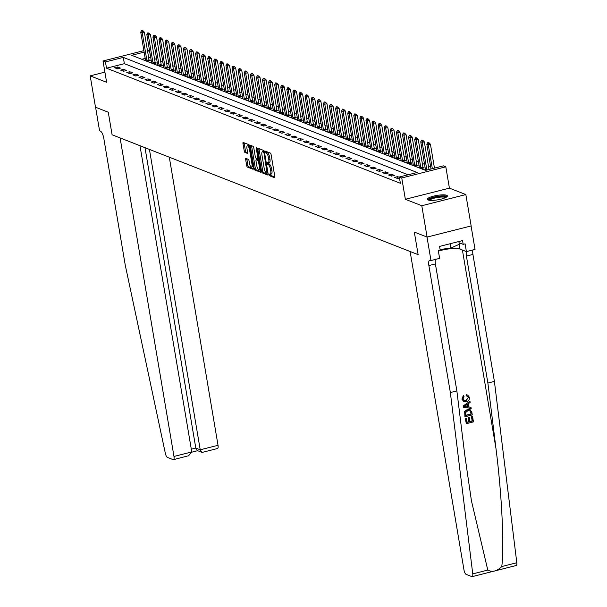 <?xml version="1.0" encoding="UTF-8"?>
<svg xmlns="http://www.w3.org/2000/svg" width="607" height="607" viewBox="0 0 607 607"><rect width="100%" height="100%" fill="white"/><g stroke="black" fill="none" stroke-linecap="round" stroke-linejoin="round"><path stroke-width="0.91" d="M271.048 173.951A4.097 1.373 -104.2 0 0 271.382 173.981L270.191 174.285A4.097 1.373 -104.2 0 1 269.857 174.255L269.121 173.989L269.485 175.719L274.569 177.707A1.282 0.432 -104.2 0 0 274.675 177.722A1.282 0.432 -104.2 0 0 274.834 176.667L271.086 154.512A1.282 0.432 -104.2 0 0 270.403 153.093L265.251 151.097L265.616 152.827L266.276 153.085A4.097 1.373 -104.2 0 1 268.469 157.623L268.78 159.466A4.097 1.373 -104.2 0 1 268.256 162.835L269.402 164.231L268.211 164.527A4.097 1.373 -104.2 0 1 270.403 169.072L270.714 170.916A4.097 1.373 -104.2 0 1 270.191 174.285L270.676 175.423L274.88 177.062M266.321 151.492L267.467 152.782L266.276 153.085M269.106 162.509A4.097 1.373 -104.2 0 0 269.447 162.539L268.256 162.835A4.097 1.373 -104.2 0 1 267.915 162.805L267.186 162.547L267.072 163.283L268.211 164.527M428.087 199.976A10.167 2.238 -9.6 0 0 439.491 199.498A10.167 2.238 -9.6 0 0 447.397 195.924A10.167 2.238 -9.6 0 0 446.661 195.272A10.167 2.238 -9.6 0 0 435.257 195.75A10.167 2.238 -9.6 0 0 427.343 199.316A10.167 2.238 -9.6 0 0 428.087 199.976M245.926 158.389A1.282 0.432 -104.2 0 0 245.82 158.381A1.282 0.432 -104.2 0 0 245.653 159.436L246.708 165.65A1.282 0.432 -104.2 0 0 247.39 167.069L253.036 169.277A1.282 0.432 -104.2 0 0 253.142 169.285A1.282 0.432 -104.2 0 0 253.301 168.23L249.553 146.075A1.282 0.432 -104.2 0 0 248.87 144.656L243.232 142.448A1.282 0.432 -104.2 0 0 243.126 142.44A1.282 0.432 -104.2 0 0 242.959 143.495L244.234 151.006A1.282 0.432 -104.2 0 0 244.917 152.418L247.33 153.366A1.282 0.432 -104.2 0 0 247.436 153.374A1.282 0.432 -104.2 0 0 247.603 152.319L246.973 148.601A3.422 1.146 -104.2 0 1 247.406 145.779A3.422 1.146 -104.2 0 1 249.53 149.603L251.996 164.186A3.422 1.146 -104.2 0 1 251.556 167.001A3.422 1.146 -104.2 0 1 249.439 163.184L249.029 160.756A1.282 0.432 -104.2 0 0 248.339 159.338L245.926 158.389M408.101 174.793L124.374 63.682L106.513 68.204L105.451 61.929L103.015 60.981L143.874 50.639M187.381 456.039L173.473 459.666A3.908 1.313 -104.2 0 1 173.154 459.636L167.38 457.375A3.908 1.313 -104.2 0 1 165.377 453.505L125.27 265.244L103.789 138.275A6.518 2.185 -104.2 0 0 100.299 131.044L99.563 130.763L95.587 107.249L108.274 112.219L95.489 107.211L90.193 75.86L106.627 82.294L103.015 60.981M427.1 237.079L421.797 205.727L465.85 194.574L471.153 225.925L427.1 237.079L414.315 232.071L418.132 254.644L112.09 134.792L108.274 112.219L112.09 134.792L120.103 137.926L173.974 456.449L191.774 451.942L139.982 145.71M465.85 194.574L449.415 188.14L405.362 199.286L421.797 205.727M405.362 199.286L401.758 177.972L399.323 177.016L417.184 172.494L123.312 57.407L105.451 61.929M106.513 68.204L400.385 183.291L399.323 177.016M261.571 171.47A1.282 0.432 -104.2 0 0 262.262 172.889L267.899 175.097A1.282 0.432 -104.2 0 0 268.006 175.112A1.282 0.432 -104.2 0 0 268.165 174.057L264.424 151.902A1.282 0.432 -104.2 0 0 263.734 150.483L258.096 148.275A1.282 0.432 -104.2 0 0 257.99 148.26A1.282 0.432 -104.2 0 0 257.823 149.314L261.571 171.47L262.763 171.174A1.282 0.432 -104.2 0 0 263.453 172.585L268.211 174.452M260.464 172.191L254.826 169.983A1.282 0.432 -104.2 0 1 254.143 168.564L250.395 146.408A1.282 0.432 -104.2 0 1 250.554 145.354A1.282 0.432 -104.2 0 1 250.661 145.361L253.073 146.31A1.282 0.432 -104.2 0 1 253.764 147.721L255.281 156.712A1.282 0.432 -104.2 0 0 255.972 158.131L257.573 158.753A1.282 0.432 -104.2 0 0 257.679 158.768A1.282 0.432 -104.2 0 0 257.838 157.714L256.26 148.358L256.374 147.622L256.928 148.616L260.737 171.144A1.282 0.432 -104.2 0 1 260.57 172.198A1.282 0.432 -104.2 0 1 260.464 172.191L260.661 172.138M104.905 72.134L90.193 75.86M399.376 177.327L397.57 176.622L394.596 177.373L397.517 178.519L399.489 178.018M394.406 175.385L391.485 174.239L388.51 174.991L391.432 176.136L394.406 175.385M388.321 172.995L385.399 171.857L382.425 172.608L385.346 173.754L388.321 172.995M382.235 170.613L379.314 169.467L376.332 170.226L379.254 171.371L382.235 170.613M376.15 168.23L373.222 167.084L370.247 167.843L373.168 168.981L376.15 168.23M370.058 165.848L367.136 164.702L364.162 165.453L367.083 166.599L370.058 165.848M363.972 163.465L361.051 162.319L358.077 163.071L360.998 164.216L363.972 163.465M357.887 161.083L354.966 159.937L351.984 160.688L354.913 161.834L357.887 161.083M351.802 158.693L348.881 157.554L345.899 158.306L348.82 159.451L351.802 158.693M345.709 156.31L342.788 155.164L339.814 155.923L342.735 157.069L345.709 156.31M339.624 153.928L336.703 152.782L333.729 153.541L336.65 154.679L339.624 153.928M333.539 151.545L330.618 150.399L327.643 151.151L330.565 152.296L333.539 151.545M327.454 149.163L324.533 148.017L321.551 148.768L324.472 149.914L327.454 149.163M321.369 146.78L318.447 145.634L315.465 146.386L318.387 147.531L321.369 146.78M315.276 144.39L312.355 143.252L309.38 144.003L312.302 145.149L315.276 144.39M309.191 142.008L306.269 140.862L303.295 141.621L306.216 142.766L309.191 142.008M303.105 139.625L300.184 138.479L297.21 139.238L300.131 140.376L303.105 139.625M297.02 137.243L294.099 136.097L291.117 136.848L294.038 137.994L297.02 137.243M290.935 134.86L288.006 133.715L285.032 134.466L287.953 135.611L290.935 134.86M284.842 132.478L281.921 131.332L278.947 132.083L281.868 133.229L284.842 132.478M278.757 130.088L275.836 128.95L272.862 129.701L275.783 130.846L278.757 130.088M272.672 127.705L269.751 126.56L266.777 127.318L269.698 128.464L272.672 127.705M266.587 125.323L263.666 124.177L260.684 124.936L263.605 126.074L266.587 125.323M260.494 122.94L257.573 121.795L254.599 122.546L257.52 123.691L260.494 122.94M254.409 120.558L251.488 119.412L248.513 120.163L251.435 121.309L254.409 120.558M248.324 118.175L245.403 117.03L242.428 117.781L245.349 118.926L248.324 118.175M242.239 115.785L239.317 114.647L236.335 115.398L239.264 116.544L242.239 115.785M236.153 113.403L233.232 112.257L230.25 113.016L233.171 114.162L236.153 113.403M230.061 111.02L227.139 109.875L224.165 110.633L227.086 111.771L230.061 111.02M223.975 108.638L221.054 107.492L218.08 108.243L221.001 109.389L223.975 108.638M217.89 106.255L214.969 105.11L211.995 105.861L214.916 107.007L217.89 106.255M211.805 103.873L208.884 102.727L205.902 103.478L208.823 104.624L211.805 103.873M205.72 101.483L202.799 100.345L199.817 101.096L202.738 102.242L205.72 101.483M199.627 99.1L196.706 97.955L193.732 98.713L196.653 99.859L199.627 99.1M193.542 96.718L190.621 95.572L187.646 96.331L190.568 97.469L193.542 96.718M187.457 94.335L184.536 93.19L181.561 93.941L184.482 95.087L187.457 94.335M181.372 91.953L178.45 90.807L175.469 91.558L178.39 92.704L181.372 91.953M175.286 89.57L172.358 88.425L169.383 89.176L172.305 90.322L175.286 89.57M169.194 87.18L166.272 86.042L163.298 86.793L166.219 87.939L169.194 87.18M163.108 84.798L160.187 83.652L157.213 84.411L160.134 85.557L163.108 84.798M157.023 82.415L154.102 81.27L151.128 82.028L154.049 83.167L157.023 82.415M150.938 80.033L148.017 78.887L145.035 79.638L147.956 80.784L150.938 80.033M144.845 77.65L141.924 76.505L138.95 77.256L141.871 78.402L144.845 77.65M138.76 75.268L135.839 74.122L132.865 74.873L135.786 76.019L138.76 75.268M132.675 72.878L129.754 71.74L126.78 72.491L129.701 73.637L132.675 72.878M126.59 70.495L123.669 69.35L120.687 70.109L123.616 71.254L126.59 70.495M120.505 68.113L117.583 66.967L114.602 67.726L117.523 68.864L120.505 68.113M430.636 166.735L428.405 165.855M424.551 164.345L422.32 163.473M418.466 161.963L416.227 161.09M412.373 159.58L410.142 158.708M406.288 157.198L404.057 156.325M400.203 154.815L397.972 153.935M394.118 152.433L391.887 151.553M388.032 150.043L385.794 149.17M381.94 147.66L379.709 146.788M375.854 145.278L373.624 144.405M369.769 142.895L367.538 142.023M363.684 140.513L361.446 139.633M357.591 138.13L355.361 137.25M351.506 135.74L349.275 134.868M345.421 133.358L343.19 132.485M339.336 130.975L337.105 130.103M333.251 128.593L331.012 127.72M327.158 126.21L324.927 125.33M321.073 123.828L318.842 122.948M314.987 121.438L312.757 120.565M308.902 119.055L306.672 118.183M302.817 116.673L300.579 115.8M296.724 114.291L294.494 113.418M290.639 111.908L288.408 111.028M284.554 109.526L282.323 108.645M278.469 107.135L276.231 106.263M272.384 104.753L270.145 103.88M266.291 102.371L264.06 101.498M260.206 99.988L257.975 99.116M254.121 97.606L251.89 96.733M248.035 95.223L245.797 94.343M241.943 92.833L239.712 91.961M235.857 90.451L233.627 89.578M229.772 88.068L227.542 87.196M223.687 85.686L221.456 84.813M217.602 83.303L215.364 82.431M211.509 80.921L209.278 80.041M205.424 78.531L203.193 77.658M199.339 76.148L197.108 75.276M193.254 73.766L191.023 72.893M187.168 71.383L184.93 70.511M181.076 69.001L178.845 68.128M174.991 66.618L172.76 65.738M168.905 64.228L166.675 63.356M162.82 61.846L160.582 60.973M156.727 59.463L154.497 58.591M150.642 57.081L148.639 57.536M145.187 58.409L141.788 59.274M425.431 169.573L424.361 169.839L425.666 170.347M419.338 167.183L418.276 167.456L421.197 168.602L424.172 167.851L422.996 167.388M413.253 164.8L412.191 165.074L415.112 166.219L418.086 165.461L416.91 165.005M407.168 162.418L406.098 162.691L409.019 163.829L412.001 163.078L410.825 162.615M401.083 160.036L400.013 160.309L402.934 161.447L405.916 160.696L404.732 160.233M394.998 157.653L393.928 157.919L396.849 159.064L399.823 158.313L398.647 157.85M388.905 155.271L387.843 155.536L390.764 156.682L393.738 155.931L392.562 155.468M382.82 152.881L381.757 153.154L384.679 154.299L387.653 153.548L386.477 153.085M376.735 150.498L375.665 150.771L378.586 151.917L381.568 151.158L380.392 150.703M370.649 148.116L369.58 148.389L372.501 149.534L375.483 148.776L374.299 148.313M364.557 145.733L363.494 146.006L366.416 147.144L369.39 146.393L368.214 145.93M358.471 143.351L357.409 143.616L360.33 144.762L363.305 144.011L362.129 143.548M352.386 140.968L351.324 141.234L354.245 142.379L357.22 141.628L356.043 141.165M346.301 138.578L345.231 138.851L348.152 139.997L351.134 139.246L349.951 138.783M340.216 136.196L339.146 136.469L342.067 137.614L345.042 136.856L343.865 136.4M334.123 133.813L333.061 134.086L335.982 135.232L338.956 134.473L337.78 134.01M328.038 131.431L326.976 131.704L329.897 132.842L332.871 132.091L331.695 131.628M321.953 129.048L320.883 129.314L323.812 130.459L326.786 129.708L325.61 129.245M315.868 126.666L314.798 126.931L317.719 128.077L320.701 127.326L319.517 126.863M309.782 124.276L308.713 124.549L311.634 125.695L314.608 124.943L313.432 124.481M303.69 121.893L302.627 122.166L305.549 123.312L308.523 122.553L307.347 122.098M297.605 119.511L296.542 119.784L299.463 120.93L302.438 120.171L301.262 119.708M291.519 117.128L290.45 117.401L293.371 118.54L296.353 117.788L295.177 117.326M285.434 114.746L284.364 115.011L287.286 116.157L290.267 115.406L289.084 114.943M279.349 112.363L278.279 112.629L281.2 113.775L284.175 113.023L282.999 112.561M273.256 109.973L272.194 110.246L275.115 111.392L278.089 110.641L276.913 110.178M267.171 107.591L266.109 107.864L269.03 109.01L272.004 108.251L270.828 107.796M261.086 105.208L260.016 105.481L262.937 106.627L265.919 105.868L264.743 105.406M255.001 102.826L253.931 103.099L256.852 104.237L259.834 103.486L258.65 103.023M248.908 100.443L247.846 100.709L250.767 101.855L253.741 101.103L252.565 100.641M242.823 98.061L241.761 98.326L244.682 99.472L247.656 98.721L246.48 98.258M236.738 95.678L235.668 95.944L238.597 97.09L241.571 96.338L240.395 95.876M230.652 93.288L229.583 93.561L232.504 94.707L235.486 93.948L234.302 93.493M224.567 90.906L223.497 91.179L226.419 92.325L229.393 91.566L228.217 91.103M218.474 88.523L217.412 88.797L220.333 89.935L223.308 89.183L222.132 88.721M212.389 86.141L211.327 86.406L214.248 87.552L217.223 86.801L216.046 86.338M206.304 83.758L205.234 84.024L208.163 85.17L211.137 84.419L209.961 83.956M200.219 81.376L199.149 81.641L202.07 82.787L205.052 82.036L203.869 81.573M194.134 78.986L193.064 79.259L195.985 80.405L198.959 79.646L197.783 79.191M188.041 76.603L186.979 76.877L189.9 78.022L192.874 77.264L191.698 76.801M181.956 74.221L180.894 74.494L183.815 75.632L186.789 74.881L185.613 74.418M175.871 71.838L174.801 72.104L177.722 73.25L180.704 72.499L179.528 72.036M169.785 69.456L168.716 69.722L171.637 70.867L174.619 70.116L173.435 69.653M163.693 67.074L162.63 67.339L165.552 68.485L168.526 67.734L167.35 67.271M157.608 64.683L156.545 64.957L159.466 66.102L162.441 65.344L161.265 64.888M151.522 62.301L150.46 62.574L153.381 63.72L156.356 62.961L155.18 62.498M145.437 59.918L144.367 60.192L147.289 61.33L150.27 60.579L149.087 60.116M147.349 49.933L149.504 50.783L147.577 51.269M150.566 57.05L149.504 50.783M144.125 52.141L131.651 55.298L425.515 170.385L443.376 165.863L445.811 166.819L401.758 177.972M449.415 188.14L445.811 166.819M124.374 63.682L123.312 57.407M397.57 176.622L397.881 178.428M391.485 174.239L391.788 176.045M385.399 171.857L385.703 173.663M379.314 169.467L379.618 171.273M373.222 167.084L373.533 168.89M367.136 164.702L367.44 166.508M361.051 162.319L361.355 164.125M354.966 159.937L355.27 161.743M348.881 157.554L349.184 159.36M342.788 155.164L343.099 156.97M336.703 152.782L337.006 154.588M330.618 150.399L330.921 152.205M324.533 148.017L324.836 149.823M318.447 145.634L318.751 147.44M312.355 143.252L312.666 145.058M306.269 140.862L306.573 142.675M300.184 138.479L300.488 140.285M294.099 136.097L294.403 137.903M288.006 133.715L288.317 135.52M281.921 131.332L282.232 133.138M275.836 128.95L276.139 130.755M269.751 126.56L270.054 128.373M263.666 124.177L263.969 125.983M257.573 121.795L257.884 123.6M251.488 119.412L251.791 121.218M245.403 117.03L245.706 118.835M239.317 114.647L239.621 116.453M233.232 112.257L233.536 114.07M227.139 109.875L227.45 111.68M221.054 107.492L221.358 109.298M214.969 105.11L215.273 106.915M208.884 102.727L209.187 104.533M202.799 100.345L203.102 102.151M196.706 97.955L197.017 99.768M190.621 95.572L190.924 97.378M184.536 93.19L184.839 94.996M178.45 90.807L178.754 92.613M172.358 88.425L172.669 90.231M166.272 86.042L166.584 87.848M160.187 83.652L160.491 85.466M154.102 81.27L154.406 83.076M148.017 78.887L148.32 80.693M141.924 76.505L142.235 78.311M135.839 74.122L136.143 75.928M129.754 71.74L130.057 73.546M123.669 69.35L123.972 71.163M117.583 66.967L117.887 68.773M271.382 173.981A4.097 1.373 -104.2 0 0 271.906 170.613L270.714 170.916M269.402 164.231A4.097 1.373 -104.2 0 1 271.595 168.769L271.906 170.613M269.447 162.539A4.097 1.373 -104.2 0 0 269.971 159.163L268.78 159.466M267.467 152.782A4.097 1.373 -104.2 0 1 269.66 157.319L269.971 159.163M258.977 148.616A1.282 0.432 -104.2 0 0 259.014 149.011L262.763 171.174M267.08 173.17L263.984 152.994L262.808 151.727A4.097 1.373 -104.2 0 0 262.467 151.697A4.097 1.373 -104.2 0 0 261.943 155.066L264.189 168.359A4.097 1.373 -104.2 0 0 266.39 172.896L267.08 173.17M262.467 151.697L263.658 151.393A4.097 1.373 -104.2 0 1 263.999 151.424L264.349 151.56M260.775 171.546L256.017 169.679L254.826 169.983M251.541 145.703A1.282 0.432 -104.2 0 0 251.586 146.105L255.335 168.26A1.282 0.432 -104.2 0 0 256.017 169.679M256.86 166.037A3.422 1.146 -104.2 0 0 258.977 169.854A3.422 1.146 -104.2 0 0 259.417 167.039L258.544 161.894A1.282 0.432 -104.2 0 0 257.861 160.476L256.26 159.853A1.282 0.432 -104.2 0 0 256.154 159.838A1.282 0.432 -104.2 0 0 255.987 160.893L256.86 166.037M258.977 169.854L260.168 169.55A3.422 1.146 -104.2 0 0 260.433 169.361M257.254 159.595A1.282 0.432 -104.2 0 1 257.345 159.542A1.282 0.432 -104.2 0 1 257.451 159.55L258.87 160.104M251.556 167.001L252.747 166.705A3.422 1.146 -104.2 0 0 253.013 166.508M249.568 146.158A3.422 1.146 -104.2 0 0 248.597 145.483L247.406 145.779M244.113 142.797A1.282 0.432 -104.2 0 0 244.151 143.191L245.418 150.703A1.282 0.432 -104.2 0 0 246.108 152.122L247.641 152.721M246.806 158.738A1.282 0.432 -104.2 0 0 246.844 159.133L247.899 165.347A1.282 0.432 -104.2 0 0 248.582 166.766L253.347 168.632M434.468 168.124L430.424 144.216L428.284 144.762L426.82 144.185L431.016 168.996M428.891 142.668L427.806 142.478L428.891 142.668L430.424 144.216M432.328 168.663L428.284 144.762L428.534 142.759M426.82 144.185L427.806 142.478M472.534 416.379L473.46 421.873L466.32 423.686L465.425 418.375L466.244 418.17L466.965 422.411L469.165 421.857L468.49 417.904L469.317 417.692L469.985 421.645L472.458 421.023L471.707 416.584L472.314 416.288A16.981 3.733 -9.6 0 0 471.419 416.47L472.17 420.909A16.981 3.733 -9.6 0 0 469.947 421.41M469.317 417.692L468.93 417.54A16.981 3.733 -9.6 0 0 468.111 417.753L468.779 421.706A16.981 3.733 -9.6 0 0 466.935 422.222M466.244 418.17L465.956 418.056A16.981 3.733 -9.6 0 0 465.205 418.291L466.32 423.686M470.144 409.71L467.246 409.52L464.643 411.478L464.924 416.652L464.916 411.584L467.633 409.672L470.144 409.71L471.836 412.236L472.292 414.93L465.144 416.736M466.51 394.861L467.724 395.081L466.146 394.717L466.077 395.84L466.457 395.984L466.146 394.717M468.316 397.532L465.706 400.552L466.1 400.703L468.316 397.532M462.086 399.209L463.672 395.787L463.316 395.643L461.874 399.125L463.923 401.697L461.874 399.125M450.348 392.554L428.876 265.578A6.518 2.185 75.8 0 1 429.71 260.213A6.518 2.185 75.8 0 1 430.249 260.266L430.978 260.547L427.002 237.041L414.315 232.071L418.132 254.644L410.127 251.503L463.998 570.026A3.908 1.313 -104.2 0 0 466.093 574.359L471.867 576.62A3.908 1.313 -104.2 0 0 472.185 576.65A3.908 1.313 -104.2 0 0 472.754 573.888L450.348 392.554L456.866 390.9L464.947 456.252L471.411 500.699L487.793 570.079C492.254 572.5 496.921 571.316 501.777 566.543C504.364 545.959 501.822 494.295 495.957 448.398L487.884 383.047L466.411 256.078A6.518 2.185 75.8 0 1 466.487 251.564M469.977 401.265L463.118 405.969L463.543 407.251L463.338 406.06L469.977 401.265L470.167 402.388L468.111 403.799L468.657 407.009L471.002 407.305L471.191 408.435L463.543 407.251M471.002 407.305L468.293 406.865M487.884 383.047L494.402 381.401L472.929 254.432A6.518 2.185 75.8 0 1 473.005 249.909M435.469 259.417A6.518 2.185 75.8 0 0 435.394 263.931L456.866 390.9M501.777 566.543L516.807 562.735L494.402 381.401M430.978 260.547L439.612 258.362L438.307 250.653L440.212 250.167L439.574 246.412L462.557 240.592L463.194 244.355L465.099 243.87L466.404 251.586L475.031 249.401L471.07 225.948M438.391 251.131A14.667 3.225 170.4 0 1 460.045 249.098L466.404 251.586M516.807 562.735A3.908 1.313 75.8 0 1 516.246 565.496L472.185 576.65M459.067 242.739L463.194 244.355M468.604 397.646L467.458 396.136L466.457 395.984M463.672 395.787L464.067 396.788L462.921 399.049L464.12 400.688L466.1 400.703M467.724 395.081L469.408 397.335C469.606 399.694 468.566 401.174 466.282 401.766L463.923 401.697M465.668 406.629L467.777 406.895L467.344 404.33L464.264 406.447L467.777 406.895M467.018 404.55L467.39 406.743M471.024 412.525L470.22 410.878L467.8 410.734L465.47 412.661L465.789 415.469L471.282 414.073L469.917 410.719M467.633 409.672L467.246 409.52M471.282 414.073L470.994 413.966A16.981 3.733 -9.6 0 0 465.759 415.279M470.736 412.411L470.994 413.966M468.49 417.904L468.111 417.753M469.165 421.857L468.779 421.706M149.421 149.405L200.227 449.802L218.027 445.295A3.908 1.313 75.8 0 1 217.526 448.512L202.465 452.329L201.714 452.283L200.227 449.802L195.795 448.065L144.99 147.676M169.3 157.19L218.027 445.295M173.473 459.666A3.908 1.313 -104.2 0 0 173.974 456.449M202.981 452.086L202.465 452.329M201.714 452.283L197.283 450.546L195.795 448.065L191.311 449.203M188.534 455.857L191.774 451.942M429.02 169.497A1.305 0.44 75.8 0 1 429.005 169.421L424.339 141.833L422.199 142.379L420.734 141.803L425.401 169.391A1.305 0.44 75.8 0 1 425.446 169.763L425.469 170.271M422.806 140.285L421.721 140.096L422.806 140.285L424.339 141.833M426.88 170.043A1.305 0.44 75.8 0 1 426.865 169.968L422.199 142.379L422.449 140.376M420.734 141.803L421.721 140.096M423.193 168.093L423.011 167.426A1.305 0.44 75.8 0 1 422.92 167.039L418.253 139.451L416.114 139.997L414.649 139.42L419.316 167.008A1.305 0.44 75.8 0 1 419.361 167.38L419.384 167.889M416.721 137.903L415.636 137.706L416.721 137.903L418.253 139.451M421.023 168.534L420.863 167.972A1.305 0.44 75.8 0 1 420.78 167.585L416.114 139.997L416.364 137.994M414.649 139.42L415.636 137.706M417.108 165.711L416.918 165.043A1.305 0.44 75.8 0 1 416.834 164.656L412.168 137.068L410.021 137.607L408.564 137.038L413.23 164.626A1.305 0.44 75.8 0 1 413.268 164.998L413.299 165.506M410.636 135.52L409.543 135.323L410.636 135.52L412.168 137.068M414.93 166.151L414.778 165.59A1.305 0.44 75.8 0 1 414.687 165.195L410.021 137.607L410.279 135.611M408.564 137.038L409.543 135.323M411.022 163.329L410.833 162.661A1.305 0.44 75.8 0 1 410.749 162.274L406.083 134.686L403.936 135.224L402.479 134.655L407.145 162.244A1.305 0.44 75.8 0 1 407.183 162.615L407.206 163.124M404.543 133.138L403.458 132.941L404.543 133.138L406.083 134.686M408.845 163.761L408.693 163.207A1.305 0.44 75.8 0 1 408.602 162.813L403.936 135.224L404.186 133.229M402.479 134.655L403.458 132.941M428.899 200.196A8.802 1.935 170.4 0 1 428.937 199.741A8.802 1.935 170.4 0 1 438.208 196.562A8.802 1.935 170.4 0 1 446.221 197.267M445.53 197.632A8.149 1.791 -9.6 0 0 437.397 197.48A8.149 1.791 -9.6 0 0 429.68 200.287A8.149 1.791 -9.6 0 0 429.665 200.31M447.192 196.509A10.107 2.223 -9.6 0 0 437.169 196.433A10.107 2.223 -9.6 0 0 427.73 199.802M440.098 249.477L450.819 248.088L459.324 244.242L458.862 241.525M450.083 243.748L450.819 248.088M404.93 160.946L404.748 160.278A1.305 0.44 75.8 0 1 404.657 159.891L399.99 132.303L397.851 132.842L396.386 132.273L401.052 159.861A1.305 0.44 75.8 0 1 401.098 160.233L401.121 160.741M398.458 130.755L397.373 130.558L398.458 130.755L399.99 132.303M402.76 161.379L402.6 160.817A1.305 0.44 75.8 0 1 402.517 160.43L397.851 132.842L398.101 130.846M396.386 132.273L397.373 130.558M398.845 158.564L398.662 157.896A1.305 0.44 75.8 0 1 398.571 157.501L393.905 129.913L391.765 130.459L390.301 129.883L394.967 157.479A1.305 0.44 75.8 0 1 395.013 157.843L395.036 158.351M392.372 128.365L391.287 128.176L392.372 128.365L393.905 129.913M396.674 158.996L396.515 158.435A1.305 0.44 75.8 0 1 396.432 158.048L391.765 130.459L392.016 128.456M390.301 129.883L391.287 128.176M392.759 156.174L392.57 155.513A1.305 0.44 75.8 0 1 392.486 155.119L387.82 127.531L385.68 128.077L384.216 127.5L388.882 155.089A1.305 0.44 75.8 0 1 388.92 155.46L388.95 155.969M386.287 125.983L385.202 125.793L386.287 125.983L387.82 127.531M390.589 156.614L390.43 156.052A1.305 0.44 75.8 0 1 390.347 155.665L385.68 128.077L385.931 126.074M384.216 127.5L385.202 125.793M386.674 153.791L386.484 153.123A1.305 0.44 75.8 0 1 386.401 152.736L381.735 125.148L379.587 125.695L378.131 125.118L382.797 152.706A1.305 0.44 75.8 0 1 382.835 153.078L382.858 153.586M380.202 123.6L379.109 123.403L380.202 123.6L381.735 125.148M384.497 154.231L384.345 153.67A1.305 0.44 75.8 0 1 384.254 153.283L379.587 125.695L379.845 123.691M378.131 125.118L379.109 123.403M380.589 151.409L380.399 150.741A1.305 0.44 75.8 0 1 380.316 150.354L375.65 122.766L373.502 123.304L372.045 122.735L376.712 150.324A1.305 0.44 75.8 0 1 376.75 150.695L376.772 151.204M374.109 121.218L373.024 121.021L374.109 121.218L375.65 122.766M378.411 151.849L378.26 151.287A1.305 0.44 75.8 0 1 378.169 150.893L373.502 123.304L373.753 121.309M372.045 122.735L373.024 121.021M374.496 149.026L374.314 148.358A1.305 0.44 75.8 0 1 374.223 147.971L369.557 120.383L367.417 120.922L365.953 120.353L370.619 147.941A1.305 0.44 75.8 0 1 370.665 148.313L370.687 148.821M368.024 118.835L366.939 118.638L368.024 118.835L369.557 120.383M372.326 149.459L372.167 148.905A1.305 0.44 75.8 0 1 372.083 148.51L367.417 120.922L367.667 118.926M365.953 120.353L366.939 118.638M368.411 146.644L368.229 145.976A1.305 0.44 75.8 0 1 368.138 145.589L363.472 118.001L361.332 118.54L359.868 117.97L364.534 145.559A1.305 0.44 75.8 0 1 364.579 145.93L364.602 146.439M361.939 116.453L360.854 116.256L361.939 116.453L363.472 118.001M366.241 147.076L366.082 146.515A1.305 0.44 75.8 0 1 365.998 146.128L361.332 118.54L361.582 116.544M359.868 117.97L360.854 116.256M362.326 144.261L362.136 143.593A1.305 0.44 75.8 0 1 362.053 143.199L357.386 115.611L355.239 116.157L353.782 115.58L358.449 143.176A1.305 0.44 75.8 0 1 358.487 143.54L358.517 144.056M355.854 114.063L354.761 113.873L355.854 114.063L357.386 115.611M360.156 144.694L359.997 144.132A1.305 0.44 75.8 0 1 359.905 143.745L355.239 116.157L355.497 114.154M353.782 115.58L354.761 113.873M356.241 141.871L356.051 141.211A1.305 0.44 75.8 0 1 355.968 140.816L351.301 113.228L349.154 113.775L347.697 113.198L352.363 140.786A1.305 0.44 75.8 0 1 352.401 141.158L352.424 141.666M349.769 111.68L348.676 111.491L349.769 111.68L351.301 113.228M354.063 142.311L353.911 141.75A1.305 0.44 75.8 0 1 353.82 141.363L349.154 113.775L349.404 111.771M347.697 113.198L348.676 111.491M350.156 139.489L349.966 138.821A1.305 0.44 75.8 0 1 349.882 138.434L345.216 110.846L343.069 111.392L341.612 110.815L346.278 138.404A1.305 0.44 75.8 0 1 346.316 138.775L346.339 139.284M343.676 109.298L342.591 109.101L343.676 109.298L345.216 110.846M347.978 139.929L347.826 139.367A1.305 0.44 75.8 0 1 347.735 138.98L343.069 111.392L343.319 109.389M341.612 110.815L342.591 109.101M344.063 137.106L343.881 136.438A1.305 0.44 75.8 0 1 343.79 136.051L339.123 108.463L336.984 109.002L335.519 108.433L340.186 136.021A1.305 0.44 75.8 0 1 340.231 136.393L340.254 136.901M337.591 106.915L336.506 106.718L337.591 106.915L339.123 108.463M341.893 137.546L341.733 136.985A1.305 0.44 75.8 0 1 341.65 136.59L336.984 109.002L337.234 107.007M335.519 108.433L336.506 106.718M337.978 134.724L337.796 134.056A1.305 0.44 75.8 0 1 337.704 133.669L333.038 106.081L330.898 106.62L329.434 106.05L334.1 133.639A1.305 0.44 75.8 0 1 334.146 134.01L334.169 134.519M331.505 104.533L330.42 104.336L331.505 104.533L333.038 106.081M335.808 135.156L335.648 134.602A1.305 0.44 75.8 0 1 335.565 134.208L330.898 106.62L331.149 104.624M329.434 106.05L330.42 104.336M331.892 132.341L331.703 131.673A1.305 0.44 75.8 0 1 331.619 131.287L326.953 103.698L324.806 104.237L323.349 103.668L328.015 131.256A1.305 0.44 75.8 0 1 328.053 131.628L328.084 132.136M325.42 102.151L324.328 101.953L325.42 102.151L326.953 103.698M329.722 132.774L329.563 132.212A1.305 0.44 75.8 0 1 329.472 131.825L324.806 104.237L325.064 102.242M323.349 103.668L324.328 101.953M325.807 129.959L325.618 129.291A1.305 0.44 75.8 0 1 325.534 128.896L320.868 101.308L318.721 101.855L317.264 101.286L321.93 128.874A1.305 0.44 75.8 0 1 321.968 129.238L321.991 129.754M319.335 99.76L318.243 99.571L319.335 99.76L320.868 101.308M323.63 130.391L323.478 129.83A1.305 0.44 75.8 0 1 323.387 129.443L318.721 101.855L318.971 99.852M317.264 101.286L318.243 99.571M319.714 127.569L319.532 126.909A1.305 0.44 75.8 0 1 319.441 126.514L314.775 98.926L312.635 99.472L311.171 98.895L315.837 126.484A1.305 0.44 75.8 0 1 315.883 126.855L315.906 127.364M313.242 97.378L312.157 97.188L313.242 97.378L314.775 98.926M317.544 128.009L317.385 127.447A1.305 0.44 75.8 0 1 317.302 127.06L312.635 99.472L312.886 97.469M311.171 98.895L312.157 97.188M313.629 125.186L313.447 124.518A1.305 0.44 75.8 0 1 313.356 124.132L308.69 96.543L306.55 97.09L305.086 96.513L309.752 124.101A1.305 0.44 75.8 0 1 309.798 124.473L309.82 124.981M307.157 94.996L306.072 94.798L307.157 94.996L308.69 96.543M311.459 125.626L311.3 125.065A1.305 0.44 75.8 0 1 311.216 124.678L306.55 97.09L306.801 95.087M305.086 96.513L306.072 94.798M307.544 122.804L307.362 122.136A1.305 0.44 75.8 0 1 307.271 121.749L302.605 94.161L300.465 94.7L299.001 94.131L303.667 121.719A1.305 0.44 75.8 0 1 303.705 122.09L303.735 122.599M301.072 92.613L299.987 92.416L301.072 92.613L302.605 94.161M305.374 123.244L305.215 122.682A1.305 0.44 75.8 0 1 305.131 122.288L300.465 94.7L300.715 92.704M299.001 94.131L299.987 92.416M301.459 120.421L301.269 119.754A1.305 0.44 75.8 0 1 301.186 119.367L296.52 91.778L294.372 92.317L292.915 91.748L297.582 119.336A1.305 0.44 75.8 0 1 297.62 119.708L297.65 120.216M294.987 90.231L293.894 90.033L294.987 90.231L296.52 91.778M299.281 120.854L299.13 120.3A1.305 0.44 75.8 0 1 299.039 119.905L294.372 92.317L294.63 90.322M292.915 91.748L293.894 90.033M295.374 118.039L295.184 117.371A1.305 0.44 75.8 0 1 295.101 116.984L290.434 89.396L288.287 89.935L286.83 89.366L291.497 116.954A1.305 0.44 75.8 0 1 291.535 117.326L291.557 117.834M288.894 87.848L287.809 87.651L288.894 87.848L290.434 89.396M293.196 118.471L293.044 117.91A1.305 0.44 75.8 0 1 292.953 117.523L288.287 89.935L288.537 87.939M286.83 89.366L287.809 87.651M289.281 115.656L289.099 114.989A1.305 0.44 75.8 0 1 289.008 114.594L284.342 87.006L282.202 87.552L280.738 86.983L285.404 114.571A1.305 0.44 75.8 0 1 285.449 114.935L285.472 115.451M282.809 85.458L281.724 85.268L282.809 85.458L284.342 87.006M287.111 116.089L286.952 115.527A1.305 0.44 75.8 0 1 286.868 115.14L282.202 87.552L282.452 85.549M280.738 86.983L281.724 85.268M283.196 113.266L283.014 112.606A1.305 0.44 75.8 0 1 282.923 112.212L278.256 84.623L276.117 85.17L274.652 84.593L279.319 112.181A1.305 0.44 75.8 0 1 279.364 112.553L279.387 113.061M276.724 83.076L275.639 82.886L276.724 83.076L278.256 84.623M281.026 113.706L280.866 113.145A1.305 0.44 75.8 0 1 280.783 112.758L276.117 85.17L276.367 83.167M274.652 84.593L275.639 82.886M277.111 110.884L276.921 110.216A1.305 0.44 75.8 0 1 276.838 109.829L272.171 82.241L270.032 82.787L268.567 82.211L273.233 109.799A1.305 0.44 75.8 0 1 273.271 110.17L273.302 110.679M270.639 80.693L269.546 80.496L270.639 80.693L272.171 82.241M274.941 111.324L274.781 110.762A1.305 0.44 75.8 0 1 274.698 110.375L270.032 82.787L270.282 80.784M268.567 82.211L269.546 80.496M271.026 108.501L270.836 107.834A1.305 0.44 75.8 0 1 270.752 107.447L266.086 79.858L263.939 80.397L262.482 79.828L267.148 107.416A1.305 0.44 75.8 0 1 267.186 107.788L267.209 108.296M264.553 78.311L263.461 78.113L264.553 78.311L266.086 79.858M268.848 108.941L268.696 108.38A1.305 0.44 75.8 0 1 268.605 107.985L263.939 80.397L264.197 78.402M262.482 79.828L263.461 78.113M264.94 106.119L264.751 105.451A1.305 0.44 75.8 0 1 264.667 105.064L260.001 77.476L257.854 78.015L256.397 77.446L261.063 105.034A1.305 0.44 75.8 0 1 261.101 105.406L261.124 105.914M258.461 75.928L257.376 75.731L258.461 75.928L260.001 77.476M262.763 106.551L262.611 105.997A1.305 0.44 75.8 0 1 262.52 105.603L257.854 78.015L258.104 76.019M256.397 77.446L257.376 75.731M258.848 103.736L258.665 103.069A1.305 0.44 75.8 0 1 258.574 102.682L253.908 75.093L251.768 75.632L250.304 75.063L254.97 102.651A1.305 0.44 75.8 0 1 255.016 103.023L255.039 103.531M252.375 73.546L251.29 73.348L252.375 73.546L253.908 75.093M256.678 104.169L256.518 103.607A1.305 0.44 75.8 0 1 256.435 103.22L251.768 75.632L252.019 73.637M250.304 75.063L251.29 73.348M252.762 101.354L252.58 100.686A1.305 0.44 75.8 0 1 252.489 100.292L247.823 72.703L245.683 73.25L244.219 72.681L248.885 100.269A1.305 0.44 75.8 0 1 248.931 100.633L248.953 101.149M246.29 71.163L245.205 70.966L246.29 71.163L247.823 72.703M250.592 101.786L250.433 101.225A1.305 0.44 75.8 0 1 250.35 100.838L245.683 73.25L245.934 71.247M244.219 72.681L245.205 70.966M246.677 98.964L246.488 98.304A1.305 0.44 75.8 0 1 246.404 97.909L241.738 70.321L239.59 70.867L238.134 70.291L242.8 97.879A1.305 0.44 75.8 0 1 242.838 98.251L242.868 98.759M240.205 68.773L239.112 68.583L240.205 68.773L241.738 70.321M244.507 99.404L244.348 98.842A1.305 0.44 75.8 0 1 244.257 98.455L239.59 70.867L239.848 68.864M238.134 70.291L239.112 68.583M240.592 96.581L240.402 95.914A1.305 0.44 75.8 0 1 240.319 95.527L235.653 67.938L233.505 68.485L232.049 67.908L236.715 95.496A1.305 0.44 75.8 0 1 236.753 95.868L236.776 96.376M234.12 66.391L233.027 66.193L234.12 66.391L235.653 67.938M238.414 97.021L238.263 96.46A1.305 0.44 75.8 0 1 238.172 96.073L233.505 68.485L233.756 66.482M232.049 67.908L233.027 66.193M234.507 94.199L234.317 93.531A1.305 0.44 75.8 0 1 234.226 93.144L229.567 65.556L227.42 66.095L225.963 65.526L230.622 93.114A1.305 0.44 75.8 0 1 230.668 93.486L230.69 93.994M228.027 64.008L226.942 63.811L228.027 64.008L229.567 65.556M232.329 94.639L232.178 94.077A1.305 0.44 75.8 0 1 232.086 93.683L227.42 66.095L227.671 64.099M225.963 65.526L226.942 63.811M228.414 91.816L228.232 91.149A1.305 0.44 75.8 0 1 228.141 90.762L223.475 63.174L221.335 63.712L219.871 63.143L224.537 90.731A1.305 0.44 75.8 0 1 224.582 91.103L224.605 91.611M221.942 61.626L220.857 61.428L221.942 61.626L223.475 63.174M226.244 92.249L226.085 91.695A1.305 0.44 75.8 0 1 226.001 91.3L221.335 63.712L221.585 61.717M219.871 63.143L220.857 61.428M222.329 89.434L222.147 88.766A1.305 0.44 75.8 0 1 222.056 88.379L217.389 60.791L215.25 61.33L213.785 60.761L218.452 88.349A1.305 0.44 75.8 0 1 218.497 88.721L218.52 89.229M215.857 59.243L214.772 59.046L215.857 59.243L217.389 60.791M220.159 89.866L220 89.305A1.305 0.44 75.8 0 1 219.916 88.918L215.25 61.33L215.5 59.334M213.785 60.761L214.772 59.046M216.244 87.051L216.054 86.384A1.305 0.44 75.8 0 1 215.971 85.989L211.304 58.401L209.157 58.947L207.7 58.378L212.367 85.966A1.305 0.44 75.8 0 1 212.404 86.331L212.435 86.847M209.772 56.861L208.679 56.663L209.772 56.861L211.304 58.401M214.074 87.484L213.914 86.922A1.305 0.44 75.8 0 1 213.823 86.535L209.157 58.947L209.415 56.944M207.7 58.378L208.679 56.663M210.159 84.661L209.969 84.001A1.305 0.44 75.8 0 1 209.885 83.607L205.219 56.019L203.072 56.565L201.615 55.988L206.281 83.576A1.305 0.44 75.8 0 1 206.319 83.948L206.342 84.456M203.679 54.471L202.594 54.281L203.679 54.471L205.219 56.019M207.981 85.101L207.829 84.54A1.305 0.44 75.8 0 1 207.738 84.153L203.072 56.565L203.322 54.562M201.615 55.988L202.594 54.281M204.066 82.279L203.884 81.611A1.305 0.44 75.8 0 1 203.793 81.224L199.126 53.636L196.987 54.182L195.522 53.606L200.189 81.194A1.305 0.44 75.8 0 1 200.234 81.566L200.257 82.074M197.594 52.088L196.509 51.891L197.594 52.088L199.126 53.636M201.896 82.719L201.736 82.157A1.305 0.44 75.8 0 1 201.653 81.77L196.987 54.182L197.237 52.179M195.522 53.606L196.509 51.891M197.981 79.896L197.799 79.229A1.305 0.44 75.8 0 1 197.707 78.842L193.041 51.254L190.901 51.792L189.437 51.223L194.103 78.811A1.305 0.44 75.8 0 1 194.149 79.183L194.172 79.692M191.509 49.706L190.423 49.508L191.509 49.706L193.041 51.254M195.811 80.336L195.651 79.775A1.305 0.44 75.8 0 1 195.568 79.38L190.901 51.792L191.152 49.797M189.437 51.223L190.423 49.508M191.895 77.514L191.706 76.846A1.305 0.44 75.8 0 1 191.622 76.459L186.956 48.871L184.816 49.41L183.352 48.841L188.018 76.429A1.305 0.44 75.8 0 1 188.056 76.801L188.087 77.309M185.423 47.323L184.338 47.126L185.423 47.323L186.956 48.871M189.725 77.946L189.566 77.392A1.305 0.44 75.8 0 1 189.483 76.998L184.816 49.41L185.067 47.414M183.352 48.841L184.338 47.126M185.81 75.131L185.621 74.464A1.305 0.44 75.8 0 1 185.537 74.077L180.871 46.489L178.724 47.027L177.267 46.458L181.933 74.046A1.305 0.44 75.8 0 1 181.971 74.418L181.994 74.927M179.338 44.941L178.246 44.743L179.338 44.941L180.871 46.489M183.633 75.564L183.481 75.002A1.305 0.44 75.8 0 1 183.39 74.615L178.724 47.027L178.982 45.032M177.267 46.458L178.246 44.743M179.725 72.749L179.535 72.081A1.305 0.44 75.8 0 1 179.452 71.687L174.786 44.099L172.638 44.645L171.182 44.076L175.848 71.664A1.305 0.44 75.8 0 1 175.886 72.028L175.909 72.544M173.245 42.558L172.16 42.361L173.245 42.558L174.786 44.099M177.548 73.181L177.396 72.62A1.305 0.44 75.8 0 1 177.305 72.233L172.638 44.645L172.889 42.642M171.182 44.076L172.16 42.361M173.632 70.359L173.45 69.699A1.305 0.44 75.8 0 1 173.359 69.304L168.693 41.716L166.553 42.262L165.089 41.686L169.755 69.274A1.305 0.44 75.8 0 1 169.801 69.646L169.823 70.154M167.16 40.168L166.075 39.979L167.16 40.168L168.693 41.716M171.462 70.799L171.303 70.237A1.305 0.44 75.8 0 1 171.22 69.851L166.553 42.262L166.804 40.259M165.089 41.686L166.075 39.979M167.547 67.976L167.365 67.309A1.305 0.44 75.8 0 1 167.274 66.922L162.608 39.334L160.468 39.88L159.004 39.303L163.67 66.891A1.305 0.44 75.8 0 1 163.715 67.263L163.738 67.772M161.075 37.786L159.99 37.588L161.075 37.786L162.608 39.334M165.377 68.416L165.218 67.855A1.305 0.44 75.8 0 1 165.134 67.468L160.468 39.88L160.718 37.877M159.004 39.303L159.99 37.588M161.462 65.594L161.272 64.926A1.305 0.44 75.8 0 1 161.189 64.539L156.523 36.951L154.375 37.49L152.918 36.921L157.585 64.509A1.305 0.44 75.8 0 1 157.623 64.881L157.653 65.389M154.99 35.403L153.897 35.206L154.99 35.403L156.523 36.951M159.292 66.034L159.133 65.473A1.305 0.44 75.8 0 1 159.042 65.078L154.375 37.49L154.633 35.494M152.918 36.921L153.897 35.206M155.377 63.211L155.187 62.544A1.305 0.44 75.8 0 1 155.104 62.157L150.437 34.569L148.29 35.107L146.833 34.538L151.5 62.126A1.305 0.44 75.8 0 1 151.538 62.498L151.56 63.007M148.905 33.021L147.812 32.824L148.905 33.021L150.437 34.569M153.199 63.644L153.047 63.09A1.305 0.44 75.8 0 1 152.956 62.696L148.29 35.107L148.548 33.112M146.833 34.538L147.812 32.824M149.292 60.829L149.102 60.161A1.305 0.44 75.8 0 1 149.019 59.774L144.352 32.186L142.205 32.725L140.748 32.156L145.414 59.744A1.305 0.44 75.8 0 1 145.452 60.116L145.475 60.624M142.812 30.638L141.727 30.441L142.812 30.638L144.352 32.186M147.114 61.261L146.962 60.7A1.305 0.44 75.8 0 1 146.871 60.313L142.205 32.725L142.455 30.729M140.748 32.156L141.727 30.441M270.676 175.423L269.485 175.719M266.807 152.524L265.616 152.827M268.742 163.973L267.55 164.277M271.595 168.769L270.403 169.072M269.66 157.319L268.469 157.623M259.014 149.011L257.823 149.314M263.453 172.585L262.262 172.889M267.869 172.289L267.27 172.441M264.584 152.843L263.984 152.994M264.394 151.773L263.499 152M263.999 151.424L262.808 151.727M255.335 168.26L254.143 168.564M251.586 146.105L250.395 146.408M258.597 158.495L257.763 158.708M258.438 157.562L257.838 157.714M256.822 148.214L256.26 148.358M260.016 166.887L259.417 167.039M259.143 161.743L258.544 161.894M258.885 160.218L257.861 160.476M257.451 159.55L256.26 159.853M252.595 164.034L251.996 164.186M250.13 149.451L249.53 149.603M246.108 152.122L244.917 152.418M245.418 150.703L244.234 151.006M244.151 143.191L242.959 143.495M248.582 166.766L247.39 167.069M247.899 165.347L246.708 165.65M246.844 159.133L245.653 159.436M495.957 448.398L462.405 250.023M466.411 256.078L472.929 254.432M435.394 263.931L428.876 265.578M472.754 573.888L487.793 570.079M459.233 244.28L460.045 249.098M429.005 169.421L426.865 169.968M422.92 167.039L420.78 167.585M423.011 167.426L420.863 167.972M416.834 164.656L414.687 165.195M416.918 165.043L414.778 165.59M410.749 162.274L408.602 162.813M410.833 162.661L408.693 163.207M404.657 159.891L402.517 160.43M404.748 160.278L402.6 160.817M398.571 157.501L396.432 158.048M398.662 157.896L396.515 158.435M392.486 155.119L390.347 155.665M392.57 155.513L390.43 156.052M386.401 152.736L384.254 153.283M386.484 153.123L384.345 153.67M380.316 150.354L378.169 150.893M380.399 150.741L378.26 151.287M374.223 147.971L372.083 148.51M374.314 148.358L372.167 148.905M368.138 145.589L365.998 146.128M368.229 145.976L366.082 146.515M362.053 143.199L359.905 143.745M362.136 143.593L359.997 144.132M355.968 140.816L353.82 141.363M356.051 141.211L353.911 141.75M349.882 138.434L347.735 138.98M349.966 138.821L347.826 139.367M343.79 136.051L341.65 136.59M343.881 136.438L341.733 136.985M337.704 133.669L335.565 134.208M337.796 134.056L335.648 134.602M331.619 131.287L329.472 131.825M331.703 131.673L329.563 132.212M325.534 128.896L323.387 129.443M325.618 129.291L323.478 129.83M319.441 126.514L317.302 127.06M319.532 126.909L317.385 127.447M313.356 124.132L311.216 124.678M313.447 124.518L311.3 125.065M307.271 121.749L305.131 122.288M307.362 122.136L305.215 122.682M301.186 119.367L299.039 119.905M301.269 119.754L299.13 120.3M295.101 116.984L292.953 117.523M295.184 117.371L293.044 117.91M289.008 114.594L286.868 115.14M289.099 114.989L286.952 115.527M282.923 112.212L280.783 112.758M283.014 112.606L280.866 113.145M276.838 109.829L274.698 110.375M276.921 110.216L274.781 110.762M270.752 107.447L268.605 107.985M270.836 107.834L268.696 108.38M264.667 105.064L262.52 105.603M264.751 105.451L262.611 105.997M258.574 102.682L256.435 103.22M258.665 103.069L256.518 103.607M252.489 100.292L250.35 100.838M252.58 100.686L250.433 101.225M246.404 97.909L244.257 98.455M246.488 98.304L244.348 98.842M240.319 95.527L238.172 96.073M240.402 95.914L238.263 96.46M234.226 93.144L232.086 93.683M234.317 93.531L232.178 94.077M228.141 90.762L226.001 91.3M228.232 91.149L226.085 91.695M222.056 88.379L219.916 88.918M222.147 88.766L220 89.305M215.971 85.989L213.823 86.535M216.054 86.384L213.914 86.922M209.885 83.607L207.738 84.153M209.969 84.001L207.829 84.54M203.793 81.224L201.653 81.77M203.884 81.611L201.736 82.157M197.707 78.842L195.568 79.38M197.799 79.229L195.651 79.775M191.622 76.459L189.483 76.998M191.706 76.846L189.566 77.392M185.537 74.077L183.39 74.615M185.621 74.464L183.481 75.002M179.452 71.687L177.305 72.233M179.535 72.081L177.396 72.62M173.359 69.304L171.22 69.851M173.45 69.699L171.303 70.237M167.274 66.922L165.134 67.468M167.365 67.309L165.218 67.855M161.189 64.539L159.042 65.078M161.272 64.926L159.133 65.473M155.104 62.157L152.956 62.696M155.187 62.544L153.047 63.09M149.019 59.774L146.871 60.313M149.102 60.161L146.962 60.7M258.605 158.533L257.679 158.768M257.345 159.542L256.154 159.838M191.804 452.169L197.654 450.69"/></g></svg>
